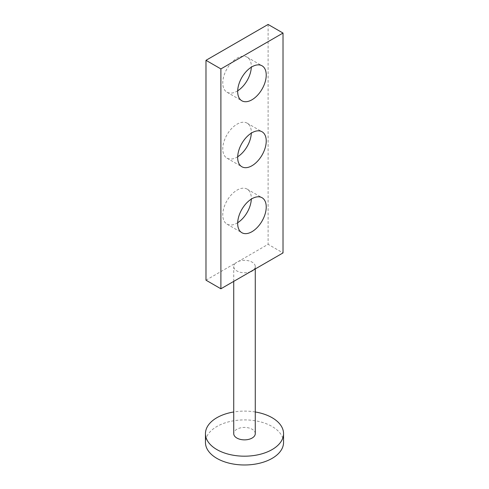 <?xml version="1.0" encoding="UTF-8"?>
<svg xmlns="http://www.w3.org/2000/svg" width="489" height="489" viewBox="0 0 489 489"><rect width="100%" height="100%" fill="white"/><g stroke="black" fill="none" stroke-linecap="round" stroke-linejoin="round"><path stroke-width="0.37" stroke-dasharray="2.44 1.83" d="M253.516 269.952A10.77 6.216 0 0 0 255.27 266.548A10.77 6.216 0 0 0 249.628 261.083A10.77 6.216 0 0 0 238.608 261.346A10.77 6.216 0 0 0 235.484 263.149L268.106 244.311L283.015 252.923M205.985 280.179L235.484 263.149A10.77 6.216 0 0 0 233.73 266.548A10.77 6.216 0 0 0 239.372 272.018A10.77 6.216 0 0 0 250.392 271.756M268.106 24.45L268.106 244.311M237.691 90.795A20.196 11.663 -60 0 1 237.049 91.18A20.196 11.663 -60 0 1 226.951 92.183A20.196 11.663 -60 0 1 226.951 68.863A20.196 11.663 -60 0 1 247.147 57.201A20.196 11.663 -60 0 1 251.309 67.195M237.691 156.755A20.196 11.663 -60 0 1 237.049 157.14A20.196 11.663 -60 0 1 226.951 158.143A20.196 11.663 -60 0 1 226.951 134.823A20.196 11.663 -60 0 1 247.147 123.161A20.196 11.663 -60 0 1 251.309 133.155M237.691 222.715A20.196 11.663 -60 0 1 237.049 223.1A20.196 11.663 -60 0 1 226.951 224.103A20.196 11.663 -60 0 1 226.951 200.783A20.196 11.663 -60 0 1 247.147 189.121A20.196 11.663 -60 0 1 251.309 199.115M255.27 433.645A10.77 6.216 0 0 0 249.628 428.175A10.77 6.216 0 0 0 238.608 428.437A10.77 6.216 0 0 0 233.73 433.645M255.27 411.976A39.047 22.543 0 0 0 233.73 411.976M283.547 442.441A39.047 22.543 0 0 0 244.5 419.898A39.047 22.543 0 0 0 205.453 442.441M255.27 268.938L255.27 266.548M233.73 281.377L233.73 266.548M226.951 92.183L241.853 100.789M247.147 57.201L262.049 65.807M226.951 158.143L241.853 166.749M247.147 123.161L262.049 131.767M226.951 224.103L241.853 232.709M247.147 189.121L262.049 197.727"/><path stroke-width="0.73" d="M205.985 60.318L205.985 280.179L220.894 288.785L283.015 252.923L283.015 33.056L268.106 24.45L205.985 60.318L220.894 68.925L283.015 33.056M250.392 271.756A10.77 6.216 0 0 0 253.516 269.952M251.951 99.787A20.196 11.663 -60 0 1 241.853 100.789A20.196 11.663 -60 0 1 241.853 77.47A20.196 11.663 -60 0 1 262.049 65.807A20.196 11.663 -60 0 1 265.148 81.993A20.196 11.663 -60 0 1 251.951 99.787M251.951 165.747A20.196 11.663 -60 0 1 241.853 166.749A20.196 11.663 -60 0 1 241.853 143.43A20.196 11.663 -60 0 1 262.049 131.767A20.196 11.663 -60 0 1 265.148 147.953A20.196 11.663 -60 0 1 251.951 165.747M251.951 231.707A20.196 11.663 -60 0 1 241.853 232.709A20.196 11.663 -60 0 1 241.853 209.39A20.196 11.663 -60 0 1 262.049 197.727A20.196 11.663 -60 0 1 265.148 213.913A20.196 11.663 -60 0 1 251.951 231.707M220.894 68.925L220.894 288.785M251.309 67.195A20.196 11.663 -60 0 1 237.691 90.795M251.309 133.155A20.196 11.663 -60 0 1 237.691 156.755M251.309 199.115A20.196 11.663 -60 0 1 237.691 222.715M233.73 281.377L233.73 433.645A10.77 6.216 0 0 0 236.884 438.046A10.77 6.216 0 0 0 248.62 439.391A10.77 6.216 0 0 0 255.27 433.645L255.27 268.938M233.73 411.976A39.047 22.543 0 0 0 205.453 433.645A39.047 22.543 0 0 0 216.89 449.587A39.047 22.543 0 0 0 259.439 454.47A39.047 22.543 0 0 0 283.547 433.645A39.047 22.543 0 0 0 255.27 411.976M205.453 433.645L205.453 442.441A39.047 22.543 0 0 0 216.89 458.382A39.047 22.543 0 0 0 259.439 463.266A39.047 22.543 0 0 0 283.547 442.441L283.547 433.645"/></g></svg>
